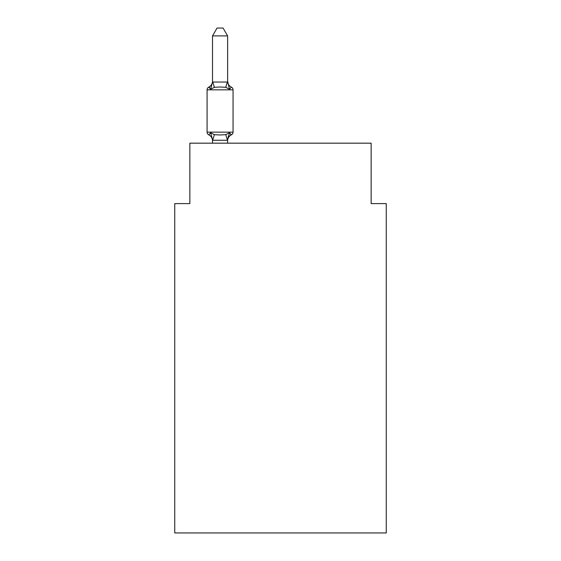 <?xml version="1.0" encoding="UTF-8"?>
<svg xmlns="http://www.w3.org/2000/svg" width="561" height="561" viewBox="0 0 561 561"><rect width="100%" height="100%" fill="white"/><g stroke="black" fill="none" stroke-linecap="round" stroke-linejoin="round"><path stroke-width="0.84" d="M386.256 532.95L386.256 203.601L371.144 203.601L371.144 143.174L189.856 143.174L189.856 203.601L174.744 203.601L174.744 532.95L386.256 532.95M212.514 140.839L212.514 140.839A6.648 6.648 0 0 0 208.776 134.857A3.022 3.022 0 0 1 207.079 132.144A3.022 3.022 0 0 0 208.776 134.857L210.627 132.733L208.776 134.857A3.022 3.022 0 0 1 207.079 132.144A3.022 3.022 0 0 0 208.776 134.857A3.022 3.022 0 0 1 207.079 132.144A3.022 3.022 0 0 0 208.776 134.857L210.627 132.733L208.776 134.857A3.022 3.022 0 0 1 207.079 132.144A3.022 3.022 0 0 0 208.776 134.857L210.627 132.733L208.776 134.857A3.022 3.022 0 0 1 207.079 132.144A3.022 3.022 0 0 0 208.776 134.857A3.022 3.022 0 0 1 207.079 132.144A3.022 3.022 0 0 0 208.776 134.857L210.627 132.733L208.776 134.857A3.022 3.022 0 0 1 207.079 132.144A3.022 3.022 0 0 0 208.776 134.857L210.627 132.733L208.776 134.857A3.022 3.022 0 0 1 207.079 132.144A3.022 3.022 0 0 0 208.776 134.857L210.627 132.733L208.776 134.857A3.022 3.022 0 0 1 207.079 132.144A3.022 3.022 0 0 0 208.776 134.857A3.022 3.022 0 0 1 207.079 132.144A3.022 3.022 0 0 0 208.776 134.857L210.627 132.733L208.776 134.857A3.022 3.022 0 0 1 207.079 132.144A3.022 3.022 0 0 0 208.776 134.857L210.627 132.733L208.776 134.857A3.022 3.022 0 0 1 207.079 132.144A3.022 3.022 0 0 0 208.776 134.857L210.627 132.733L208.776 134.857A3.022 3.022 0 0 1 207.079 132.144A3.022 3.022 0 0 0 208.776 134.857L210.627 132.733L208.776 134.857L210.627 132.733L208.776 134.857L210.627 132.733L214.4 134.675L220.066 134.977L225.739 134.675L229.512 132.733L231.363 134.857L230.501 134.444L231.363 134.857A3.022 3.022 0 0 0 233.06 132.144L233.06 89.837A3.022 3.022 0 0 0 231.363 87.123L229.512 89.248L231.363 87.123A3.022 3.022 0 0 1 233.06 89.837A3.022 3.022 0 0 0 231.363 87.123L229.512 89.248L231.363 87.123A3.022 3.022 0 0 1 233.06 89.837A3.022 3.022 0 0 0 231.363 87.123L229.512 89.248L231.363 87.123A3.022 3.022 0 0 1 233.06 89.837A3.022 3.022 0 0 0 231.363 87.123L229.512 89.248L231.363 87.123A3.022 3.022 0 0 1 233.06 89.837A3.022 3.022 0 0 0 231.363 87.123L229.512 89.248L231.363 87.123A3.022 3.022 0 0 1 233.06 89.837A3.022 3.022 0 0 0 231.363 87.123L229.512 89.248L231.363 87.123A3.022 3.022 0 0 1 233.06 89.837A3.022 3.022 0 0 0 231.363 87.123L229.512 89.248L225.739 87.306L220.066 87.004L214.4 87.306L210.627 89.248L208.776 87.123L209.639 87.537L208.776 87.123L209.639 87.537L208.776 87.123L209.639 87.537L208.776 87.123L209.639 87.537L208.776 87.123L209.639 87.537L208.776 87.123L209.639 87.537L208.776 87.123L210.627 89.248L208.776 87.123A6.648 6.648 0 0 0 212.514 81.149L212.514 82.039L212.514 81.149L212.514 82.039L212.514 81.149L212.514 82.039L212.514 81.149L212.514 82.039L212.514 81.149L212.514 82.039L212.514 81.149L212.514 82.039L212.514 81.149L212.514 82.039L227.626 82.039L227.626 81.149L229.512 89.248M212.514 81.92L210.627 89.248L208.776 87.123A3.022 3.022 0 0 0 207.079 89.837L207.079 132.144L233.06 132.144M227.626 140.839A6.648 6.648 0 0 1 231.363 134.857L229.512 132.733L231.363 134.857L229.512 132.733L231.363 134.857L229.512 132.733L231.363 134.857L229.512 132.733L231.363 134.857L229.512 132.733L231.363 134.857L229.512 132.733L231.363 134.857L229.512 132.733L227.5 140.257L212.64 140.257L210.627 132.733M227.626 81.766L227.626 35.904L212.514 35.904L212.514 81.766M227.626 143.174L227.626 140.215M212.514 143.174L212.514 140.215M227.626 139.941L228.334 136.386M227.626 81.149A6.648 6.648 0 0 0 231.363 87.123M212.514 35.904L217.051 28.05L223.089 28.05L227.626 35.904M233.06 89.837L207.079 89.837M214.4 134.675L212.64 140.257M225.739 134.675L227.5 140.257M212.64 81.731L214.4 87.306M227.5 81.731L225.739 87.306"/></g></svg>
